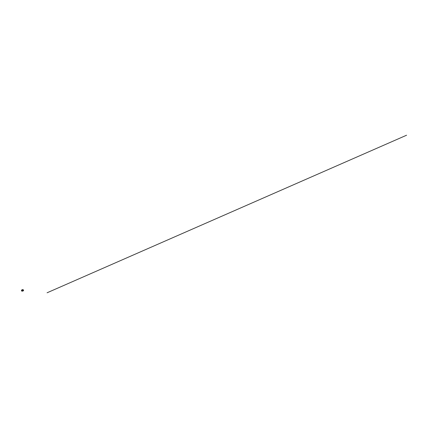<?xml version="1.0" encoding="UTF-8"?>
<svg xmlns="http://www.w3.org/2000/svg" width="428" height="428" viewBox="0 0 428 428"><rect width="100%" height="100%" fill="white"/><g stroke="black" fill="none" stroke-linecap="round" stroke-linejoin="round"><path stroke-width="0.64" d="M21.769 290.516L21.914 290.847M21.801 291.174L21.4 290.157L21.999 291.19L21.4 290.157L22.812 289.537L23.326 289.965M22.828 289.633L21.646 290.077L22.101 290.521L22.037 291.174M22.063 290.446L22.181 290.74M23.214 290.81A0.428 0.412 -85.2 0 1 22.652 290.484A0.428 0.412 -85.2 0 1 22.903 290.024A0.423 0.401 94.8 0 0 22.689 290.58A0.423 0.401 94.8 0 0 23.214 290.805A0.423 0.401 94.8 0 0 23.433 290.254A0.423 0.401 94.8 0 0 22.909 290.029A0.428 0.412 -85.2 0 1 23.465 290.35A0.428 0.412 -85.2 0 1 23.021 290.847A0.433 0.412 94.8 0 0 23.47 290.35A0.433 0.412 94.8 0 0 23.096 289.986L23.091 289.991A0.433 0.412 94.8 0 0 22.652 290.484A0.433 0.412 94.8 0 0 23.026 290.847A0.428 0.412 -85.2 0 1 22.871 290.805M22.941 290.007A0.428 0.412 -85.2 0 1 23.294 290.066M23.235 290.858A0.482 0.46 94.8 0 0 23.486 290.232A0.482 0.46 94.8 0 0 22.887 289.975A0.482 0.46 94.8 0 0 22.636 290.601A0.482 0.46 94.8 0 0 23.235 290.858M22.85 289.922A0.535 0.514 -85.2 0 1 23.551 290.328A0.535 0.514 -85.2 0 1 23 290.949A0.535 0.514 -85.2 0 1 22.85 289.922M21.775 290.521L21.914 290.837M406.6 135.211L47.069 292.789M22.021 291.184L22.4 291.136L21.812 290.109L23.01 289.553M23.112 289.884L22.005 290.088L22.416 291.131L22.85 290.938A0.567 0.54 -85.2 0 1 22.507 289.868A0.567 0.54 -85.2 0 1 22.925 289.868M22.925 289.895A0.535 0.514 94.8 0 0 22.213 290.473A0.535 0.514 94.8 0 0 22.839 290.912M22.213 291.099L22.877 290.938L22.256 291.12M21.892 290.275L22.17 290.917M23.091 289.879L22.764 289.852M23 290.949L22.673 290.922"/></g></svg>
